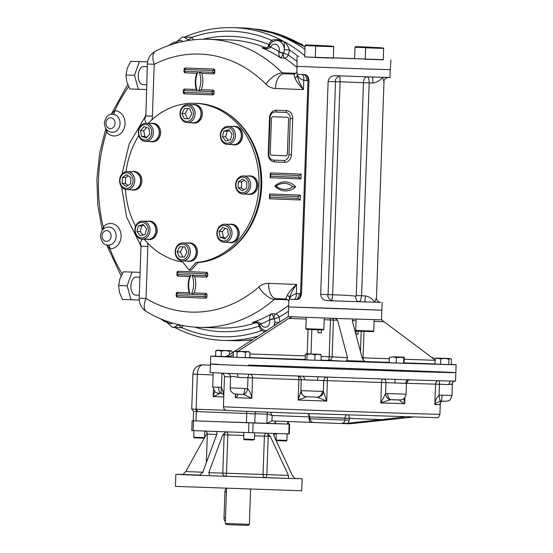 <?xml version="1.0" encoding="UTF-8"?>
<svg xmlns="http://www.w3.org/2000/svg" width="553" height="553" viewBox="0 0 553 553"><rect width="100%" height="100%" fill="white"/><g stroke="black" fill="none" stroke-linecap="round" stroke-linejoin="round"><path stroke-width="0.83" d="M249.368 524.334L225.306 523.497L226.322 524.583L237.299 525.011L248.276 525.35L249.368 524.334L250.592 489.239M294.645 478.386L302.138 478.76L294.956 478.545L292.399 475.525L274.191 436.469C273.417 434.72 273.486 433.711 274.406 433.455L226.433 431.852L222.811 434.734L208.778 472.691L222.797 473.098A3.007 2.523 -88.3 0 0 225.216 476.202A3.007 1.147 92.1 0 0 226.467 473.223L222.797 473.098L224.138 434.776L227.808 434.9L226.467 473.223L266.878 474.605A3.007 1.638 -87.9 0 1 265.136 477.564A3.007 2.177 91.8 0 1 263.062 474.467L264.396 436.144L268.219 436.276A3.007 1.638 92.1 0 0 266.767 433.227M288.493 424.061L192.119 420.778L193.267 420.805L193.598 411.446L191.739 409.02L195.154 409.165A2.406 1.313 -87.6 0 1 196.336 411.605L194.566 411.515M226.433 431.852L191.773 430.552L192.119 420.778M289.648 424.11L289.302 433.884L274.406 433.455M185.29 474.702L196.619 475.117L185.29 474.702M244.129 476.907L255.465 477.315L244.129 476.907M302.138 478.76L301.717 490.788L175.425 486.377L175.84 474.35L183.029 474.419L185.794 471.571L202.82 472.207M295.247 478.628L210.327 475.767L209.746 475.67L208.778 472.691M267.196 433.241L270.265 436.352L288.466 475.407L288.466 478.359M185.794 471.571L207.161 432.895M215.338 431.437C216.852 431.775 217.322 432.799 216.755 434.506L202.723 472.462L199.232 475.352L175.84 474.35M209.746 475.67L199.267 475.352M276.078 440.05L276.652 440.672L286.281 441.004L286.903 440.423L276.078 440.05L276.306 433.504M243.645 439.103L244.226 439.725L253.067 440.043L254.47 439.483L243.645 439.103L243.873 432.501M193.716 437.236L194.297 437.858L196.488 437.948L203.919 438.197L204.541 437.617L193.716 437.236L193.944 430.635M431.934 357.584L432.799 357.625L431.969 357.604M432.799 357.625L433.877 358.309L431.99 357.625M433.877 358.309L433.856 359.021M232.018 352.973L232.073 351.418L230.801 350.74L229.495 351.355L225.437 350.574L221.345 351.079L216.728 350.243L231.161 350.747L218.58 350.326L215.767 350.858L216.728 350.243M229.495 351.355L229.377 354.653M221.345 351.079L221.152 356.45L215.58 356.229L215.767 350.858M225.596 356.602L221.152 356.45M248.898 351.68L249.984 352.365L247.737 351.66L245.442 352.233L241.302 351.445L235.253 351.217L233.539 351.673L233.152 357.155L236.933 357.314L237.119 351.943L234.465 351.176L248.898 351.68L241.302 351.445L237.119 351.943M249.984 352.365L249.797 357.736L236.933 357.314M245.442 352.233L245.256 357.604M404.208 357.846L404.022 363.217L403.586 363.231L403.773 357.867L404.208 357.846L400.082 357.1L393.536 356.816L404.029 357.21L396.349 357.618L392.879 356.844L389.36 357.356L389.796 357.342L389.36 357.356L389.174 362.727L396.162 362.989L396.349 357.618M403.586 363.231L396.162 362.989M320.505 354.362L321.189 355.04L318.113 354.3L314.996 354.846L311.056 354.058L306.072 353.858L320.505 354.362L311.056 354.058L307.074 354.556L305.899 353.948L305.339 354.466L305.152 359.837L306.887 359.927L307.074 354.556M321.189 355.04L321.003 360.411L306.887 359.927M314.996 354.846L314.809 360.217M448.683 358.475L450.536 358.558L448.877 359.174L444.819 358.385L440.72 358.897L436.103 358.061L448.683 358.475M448.877 359.174L448.683 364.545L451.262 364.6L451.448 359.229L450.916 358.8L437.955 358.144L435.149 358.676L436.103 358.061M440.72 358.897L440.534 364.261L434.962 364.047L435.149 358.676M448.683 364.545L440.534 364.261M404.851 416.934L381.777 419.603L349.268 418.386A3.608 1.963 -87.9 0 0 348.231 415.068M270.362 412.275L272.159 415.503L271.965 420.916L340.607 423.494C343.04 423.584 344.491 422.437 344.975 420.045L349.206 420.19L348.542 423.135L340.641 423.501M346.738 423.688L349.821 423.778L412.462 417.169M309.652 422.326L308.989 416.879L272.159 415.503L267.21 414.128A2.406 2.018 91.7 0 1 268.136 412.192M288.583 421.538L288.493 424.075L266.885 423.453L271.848 420.909M275.484 421.268L275.401 423.695L274.862 422.457L276.051 421.068M254.76 423.1L255.085 413.775L267.21 414.128L266.885 423.453L193.267 420.812M348.542 423.135L381.777 419.603M342.901 423.577L346.005 423.667M346.365 423.674L346.897 423.695L346.365 423.674M217.516 364.192A122.759 0.47 2 0 0 210.458 364.102L210.161 372.522A122.759 0.47 2 0 0 227.103 373.351A122.759 0.47 2 0 0 227.131 373.351A3.608 3.608 64.9 0 1 230.587 377.084C230.843 376.095 233.318 376.192 237.997 377.381A3.608 1.272 92.1 0 0 236.871 373.745A122.759 0.47 2 0 0 302.069 376.178A122.759 0.47 2 0 0 302.097 376.185A122.759 0.47 2 0 0 318.963 376.78A122.759 0.47 2 0 0 318.998 376.787A122.759 0.47 2 0 0 395.063 379.379L394.96 382.973L405.743 383.326A3.608 3.38 91.4 0 1 409.206 379.835A122.759 0.47 2 0 0 409.248 379.835A122.759 0.47 2 0 0 451.614 381.065A122.759 0.47 2 0 0 451.635 381.065A122.759 0.47 2 0 0 454.725 381.114A122.759 0.47 2 0 0 455.534 381.086L455.831 372.667A122.759 0.47 2 0 0 381.563 369.646A122.759 0.47 2 0 0 248.663 365.098M454.725 381.114A122.759 0.47 2 0 0 454.753 381.114C453.28 381.411 452.499 382.351 452.389 383.934L451.981 395.492L442.075 395.188A6.021 0.802 92 0 1 441.073 401.153A6.021 0.802 92 0 1 441.066 401.153L440.485 401.167C437.527 402.114 435.64 403.248 434.831 404.582A108.319 0.415 2 0 0 440.133 404.658L440.153 403.973M451.338 384.611C453.266 383.685 452.472 383.671 448.953 384.577A3.608 2.537 -88.2 0 1 451.601 381.065M409.206 379.835A3.608 3.38 91.4 0 1 409.213 379.835L409.213 379.835A122.759 0.47 2 0 1 395.091 379.379A122.759 0.47 2 0 1 395.063 379.379M302.083 376.178A3.608 2.571 -87.8 0 1 304.509 379.87L317.381 380.326A3.608 1.493 91.9 0 1 318.984 376.787M230.207 387.909L244.855 388.462A6.021 1.694 91.9 0 1 242.961 394.393A6.021 1.694 91.9 0 1 242.954 394.393L235.433 394.082C232.115 393.363 230.38 391.303 230.207 387.909L230.587 377.084C230.463 374.948 229.315 373.697 227.131 373.351A122.759 0.47 2 0 0 236.829 373.738A122.759 0.47 2 0 0 236.857 373.745M442.469 401.202C440.382 402.155 439.6 403.31 440.133 404.658L440.147 404.153C439.932 403.019 440.713 402.031 442.497 401.195M442.075 395.188L439.061 395.181A6.021 0.781 83.7 0 0 440.485 401.167L446.935 401.222L448.974 400.496C449.527 401.022 450.536 399.349 451.981 395.492M439.206 380.747A3.608 0.47 -88 0 1 439.448 384.259L439.061 395.181C436.441 397.759 435.031 400.89 434.831 404.582L435.55 384.135A3.608 3.429 91.3 0 1 438.273 380.727M400.04 399.964A6.021 5.081 -103.2 0 1 399.598 399.985C400.102 401.029 401.81 402.266 404.734 403.704L404.948 397.489M403.863 398.264L404.734 403.704A108.319 0.415 2 0 1 380.782 402.93L381.494 382.482A3.608 1.624 91.9 0 1 382.98 378.978M399.598 399.985L390.618 399.695L380.782 402.93L385.6 393.57A6.021 4.728 78.9 0 0 390.618 399.695L391.178 399.674A6.021 3.65 92.2 0 1 391.158 399.674A6.021 3.65 92.2 0 0 391.158 399.674L400.483 399.95L402.757 399.342C402.791 399.148 405.066 399.086 406.096 394.158L406.476 383.333C408.052 380.264 409.22 379.102 410.001 379.849M383.706 379.005A3.608 2.862 -87.7 0 1 385.987 382.641L385.6 393.57L387.736 393.549A6.021 3.65 92.2 0 0 391.144 399.674L391.144 399.674M300.943 390.646L323.381 391.448A6.021 5.793 123.1 0 1 317.208 397.185L326.733 401.084L327.424 377.084M326.864 377.063A3.608 3.512 -88.9 0 0 323.761 380.519L323.381 391.448L326.733 401.084A108.319 0.415 2 0 1 298.164 400.068L298.876 379.621A3.608 1.127 92.1 0 0 298.046 376.033M322.302 391.317A6.021 5.281 91.6 0 1 316.883 397.137A6.021 5.281 91.6 0 1 316.855 397.137A6.021 5.281 91.6 0 1 316.814 397.137L317.208 397.185M300.95 390.556A6.021 5.965 93.6 0 0 306.5 396.771A6.021 5.965 93.6 0 0 306.701 396.778L298.164 400.068L300.887 391.517M302.214 394.635A6.021 5.91 -40.7 0 0 306.5 396.805M244.855 388.462L247.599 388.655A6.021 3.111 101.5 0 1 243.562 394.455L251.822 398.34L252.534 377.886A3.608 2.675 92.2 0 0 250.481 374.27M249.645 374.243A3.608 1.887 -88.1 0 0 247.979 377.727L247.599 388.655C249.935 391.393 251.345 394.621 251.822 398.34A108.319 0.415 2 0 1 235.364 397.669L235.488 394.089M242.954 394.393A6.021 1.694 91.9 0 1 242.947 394.393L237.126 394.158M237.237 394.185A6.021 3.629 -77.8 0 0 237.389 394.206C238.087 395.257 237.417 396.411 235.364 397.669L235.875 393.902M218.656 387.231A6.021 2.883 92.1 0 0 221.311 393.321C217.44 393.162 217.986 393.453 215.152 392.042L212.705 386.982L221.456 387.432A6.021 1.389 100.5 0 0 221.76 393.377L221.76 393.377A6.021 1.389 100.5 0 0 221.794 393.377L221.324 393.321A6.021 2.883 92.1 0 1 221.318 393.321A6.021 2.883 92.1 0 0 221.318 393.321L222.804 393.812L223.813 395.506M221.953 373.13L221.456 387.432L223.868 393.895M223.758 396.985L213.168 396.591L214.633 391.607M213.396 389.996L213.168 396.591C217.599 394.759 219.735 393.653 219.569 393.259M195.154 409.165L224.546 410.264L224.034 408.84M192.949 374.139L197.331 374.319A9.629 5.247 -87.9 0 1 202.91 364.849A9.629 8.074 -88.3 0 0 202.854 364.849A9.629 9.629 0 0 0 192.949 374.139L191.739 409.02M224.546 410.264L226.115 410.326M455.831 372.667A122.759 0.47 2 0 1 358.634 369.729A122.759 0.47 2 0 1 210.458 364.102A122.759 0.47 2 0 0 333.127 368.851A122.759 0.47 2 0 0 455.831 372.667L456.107 364.697A122.759 0.47 2 0 0 451.269 364.399M321.376 332.871L317.968 332.74L321.376 332.871L321.48 329.906M317.968 332.74L318.065 329.795M358.109 334.109L355.897 334.047L358.109 334.109L358.213 331.15M355.897 334.047L356.008 330.735M356.111 319.765L355.849 319.088M366.833 361.98L364.551 361.261L362.243 358.185L352.296 320.788L353.505 319.012L381.501 319.821L383.996 321.708L374.118 321.369M306.155 319.053L288.79 318.459L292.164 316.779L335.298 318.39M353.505 319.012L335.263 318.39L337.593 320.284L330.473 319.952L330.321 318.217M233.325 352.123L226.944 356.118L224.684 356.664A109.439 0.415 -178 0 0 229.308 356.906L233.248 354.39M366.757 361.973L366.916 361.98A109.439 0.415 -178 0 1 345.148 361.24L328.475 360.356A3.608 3.532 93 0 0 332.132 356.872L329.187 356.754A3.608 0.581 -88 0 1 328.475 360.356L321.017 360.086M345.148 361.24L346.779 360.653L347.533 357.687L337.593 320.284M234.783 351.183L288.286 316.572L292.164 316.779M288.79 318.459L238.011 351.279M435.577 360.314L383.996 321.708M215.58 356.173A122.759 0.47 2 0 0 210.734 356.132A122.759 0.47 2 0 0 358.918 361.766A122.759 0.47 2 0 0 456.107 364.697M288.286 316.572L288.625 306.956L381.84 310.205L335.236 308.401L288.625 306.956L381.84 310.205L381.501 319.828M271.675 155.227L285.797 155.759A1.804 1.514 -88.3 0 0 287.373 154.011L288.59 119.13A1.804 1.514 -88.3 0 0 287.145 117.264L273.023 116.738A1.804 1.514 -88.3 0 0 271.447 118.487L270.23 153.368A1.804 1.514 -88.3 0 0 271.675 155.227M249.05 185.179A7.825 6.56 91.7 0 1 238.979 191.58A7.825 6.56 91.7 0 1 239.449 178.038A7.825 6.56 91.7 0 1 249.05 185.179M250.709 185.234A9.028 7.569 91.7 0 1 242.885 193.972A9.028 7.569 91.7 0 1 235.578 184.73A9.028 7.569 91.7 0 1 243.41 175.93A9.028 7.569 91.7 0 1 250.709 185.234M243.984 189.755L241.378 187.82L241.585 181.916L244.274 180.202M238.308 181.819L242.698 179.027L246.88 182.137L246.673 188.041L242.283 190.833L238.101 187.723L238.308 181.819L241.585 181.916M241.378 187.82L238.101 187.723M243.41 175.93L249.306 176.096A9.028 7.569 91.7 0 1 256.606 185.407A9.028 7.569 91.7 0 1 248.781 194.144L242.885 193.972M228.237 238.903A7.825 6.56 91.7 0 1 217.391 234.99A7.825 6.56 91.7 0 1 225.755 225.714A7.825 6.56 91.7 0 1 228.237 238.903M229.578 239.802A9.028 7.569 91.7 0 1 224.186 242.242A9.028 7.569 91.7 0 1 216.887 233A9.028 7.569 91.7 0 1 224.712 224.2A9.028 7.569 91.7 0 1 231.548 230A9.028 7.569 91.7 0 1 229.578 239.802M225.617 238.129L223.426 237.341L222.341 231.589L225.251 228.368M222.714 227.449L227.442 229.156L228.52 234.907L224.877 238.951L220.149 237.244L219.064 231.493L222.714 227.449M222.341 231.589L219.064 231.493M223.426 237.341L220.149 237.244M224.712 224.2L230.608 224.366A9.028 7.569 91.7 0 1 237.451 230.172A9.028 7.569 91.7 0 1 235.474 239.967A9.028 7.569 91.7 0 1 230.083 242.414L224.186 242.242M136.944 235.488A7.825 6.56 91.7 0 1 140.338 222.52A7.825 6.56 91.7 0 1 148.031 232.391A7.825 6.56 91.7 0 1 136.944 235.488M136.854 236.331A9.028 7.569 91.7 0 1 135.547 226.467A9.028 7.569 91.7 0 1 142.688 221.131A9.028 7.569 91.7 0 1 149.994 230.373A9.028 7.569 91.7 0 1 142.162 239.173A9.028 7.569 91.7 0 1 136.854 236.331M142.923 235.053L140.213 231.576L141.692 225.921L143.898 225.306M146.607 228.783L145.128 234.437L140.289 235.785L136.937 231.479L138.416 225.831L143.255 224.477L146.607 228.783M141.692 225.921L138.416 225.831M140.213 231.576L136.937 231.479M142.688 221.131L148.584 221.304A9.028 7.569 91.7 0 1 153.893 224.145A9.028 7.569 91.7 0 1 155.206 234.009A9.028 7.569 91.7 0 1 148.059 239.345L142.162 239.173M119.939 180.347A7.825 6.56 91.7 0 1 130.01 173.946A7.825 6.56 91.7 0 1 129.533 187.488A7.825 6.56 91.7 0 1 119.939 180.347M119.579 180.333A9.028 7.569 91.7 0 1 127.411 171.589A9.028 7.569 91.7 0 1 134.718 180.831A9.028 7.569 91.7 0 1 126.886 189.638A9.028 7.569 91.7 0 1 119.579 180.333M127.985 185.421L125.379 183.478L125.586 177.575L128.275 175.868M130.674 183.707L126.284 186.499L122.102 183.382L122.31 177.485L126.699 174.693L130.881 177.803L130.674 183.707M125.586 177.575L122.31 177.485M125.379 183.478L122.102 183.382M127.411 171.589L133.308 171.762A9.028 7.569 91.7 0 1 140.607 181.066A9.028 7.569 91.7 0 1 132.782 189.81L126.886 189.638M140.745 126.623A7.825 6.56 91.7 0 1 151.591 130.536A7.825 6.56 91.7 0 1 143.227 139.812A7.825 6.56 91.7 0 1 140.745 126.623M140.718 125.766A9.028 7.569 91.7 0 1 146.103 123.319A9.028 7.569 91.7 0 1 153.409 132.561A9.028 7.569 91.7 0 1 145.577 141.368A9.028 7.569 91.7 0 1 138.741 135.561A9.028 7.569 91.7 0 1 140.718 125.766M147.008 137.255L144.817 136.46L143.739 130.715L146.642 127.494M144.817 136.46L141.54 136.37L140.462 130.619L144.105 126.575L148.833 128.282L149.918 134.033L146.268 138.077L141.54 136.37M143.739 130.715L140.462 130.619M146.103 123.319L151.999 123.492A9.028 7.569 91.7 0 1 158.842 129.298A9.028 7.569 91.7 0 1 156.865 139.093A9.028 7.569 91.7 0 1 151.481 141.54L145.577 141.368M232.039 130.038A7.825 6.56 91.7 0 1 228.645 143.006A7.825 6.56 91.7 0 1 220.951 133.135A7.825 6.56 91.7 0 1 232.039 130.038M233.435 129.229A9.028 7.569 91.7 0 1 234.749 139.093A9.028 7.569 91.7 0 1 227.601 144.437A9.028 7.569 91.7 0 1 220.301 135.188A9.028 7.569 91.7 0 1 228.126 126.388A9.028 7.569 91.7 0 1 233.435 129.229M228.361 140.31L225.652 136.833L227.131 131.185L229.336 130.57M227.131 131.185L223.854 131.089L228.693 129.741L232.046 134.04L230.566 139.695L225.728 141.043L222.375 136.743L223.854 131.089M225.652 136.833L222.375 136.743M228.126 126.388L234.023 126.561A9.028 7.569 91.7 0 1 239.338 129.402A9.028 7.569 91.7 0 1 240.645 139.266A9.028 7.569 91.7 0 1 233.497 144.603L227.601 144.437M187.177 105.782A7.825 6.56 91.7 0 1 192.451 117.72A7.825 6.56 91.7 0 1 181.094 117.298A7.825 6.56 91.7 0 1 187.177 105.782M187.875 104.6A9.028 7.569 91.7 0 1 195.126 113.87A9.028 7.569 91.7 0 1 187.301 122.642A9.028 7.569 91.7 0 1 179.995 113.4A9.028 7.569 91.7 0 1 187.826 104.6A9.028 7.569 91.7 0 1 187.875 104.6M189.216 118.777L187.529 118.715L185.234 113.51L187.875 108.519M185.234 113.51L181.958 113.413L184.612 108.395L189.561 108.582L191.856 113.787L189.202 118.805L184.253 118.618L181.958 113.413M187.529 118.715L184.253 118.618M187.826 104.6L193.723 104.766A9.028 7.569 91.7 0 1 193.771 104.773A9.028 7.569 91.7 0 1 201.022 114.042A9.028 7.569 91.7 0 1 193.197 122.814A9.028 7.569 91.7 0 1 193.142 122.814M181.806 259.744A7.825 6.56 91.7 0 1 176.531 247.799A7.825 6.56 91.7 0 1 187.889 248.228A7.825 6.56 91.7 0 1 181.806 259.744M182.414 260.961A9.028 7.569 91.7 0 1 175.163 251.691A9.028 7.569 91.7 0 1 182.995 242.919A9.028 7.569 91.7 0 1 190.301 252.161A9.028 7.569 91.7 0 1 182.469 260.968A9.028 7.569 91.7 0 1 182.414 260.961M184.384 257.104L182.697 257.041L180.402 251.836L183.043 246.838M184.73 246.908L187.025 252.106L184.37 257.131L179.421 256.945L177.126 251.739L179.78 246.721L184.73 246.908M180.402 251.836L177.126 251.739M182.697 257.041L179.421 256.945M182.995 242.919L188.891 243.092A9.028 7.569 91.7 0 1 188.946 243.092A9.028 7.569 91.7 0 1 196.197 252.368A9.028 7.569 91.7 0 1 188.366 261.134A9.028 7.569 91.7 0 1 188.31 261.134M373.78 331.067L355.738 330.438L356.498 331.074L373.157 331.648L373.78 331.067L374.174 319.662M327.943 45.927L318.839 45.595L327.95 45.892M331.793 46.065L316.309 45.505L331.793 46.065M332.277 46.68L315.687 46.086L315.293 57.512L333.335 58.141L333.729 46.715L332.277 46.68M377.865 47.634L368.754 47.295L377.865 47.593M381.708 47.765L366.231 47.205L381.708 47.765M382.192 48.388L365.609 47.786L365.208 59.212L383.25 59.842L383.651 48.415L382.192 48.388M367.261 47.067L358.15 46.735L367.261 47.033M371.104 47.205L355.627 46.646L371.104 47.205M365.768 47.634L355.005 47.226L354.604 58.653L365.215 59.06M317.339 45.367L308.235 45.035L317.346 45.332M321.189 45.505L305.705 44.945L321.189 45.505M315.853 45.934L305.083 45.526L304.689 56.952L315.293 57.353M323.858 329.367L305.816 328.738L306.397 329.36L323.235 329.947L323.858 329.367L324.258 317.996M226.53 488.548A3.608 1.963 92.1 0 0 224.919 492.004L224.013 517.864A3.608 1.963 92.1 0 0 225.382 521.403M234.555 144.845A9.235 7.749 -88.3 0 0 234.61 144.851A9.235 7.749 -88.3 0 0 242.622 135.838A9.235 7.749 -88.3 0 0 235.143 126.381L234.03 126.347A9.235 7.749 -88.3 0 0 232.384 126.513M231.859 144.554A9.235 7.749 -88.3 0 0 233.442 144.817A9.235 7.749 -88.3 0 0 233.497 144.817A9.235 7.749 -88.3 0 0 241.509 135.81A9.235 7.749 -88.3 0 0 234.03 126.347M228.444 242.366A9.235 7.749 -88.3 0 0 230.083 242.622L231.195 242.656A9.235 7.749 -88.3 0 0 239.207 233.649A9.235 7.749 -88.3 0 0 231.728 224.193L230.615 224.159A9.235 7.749 -88.3 0 0 228.963 224.318M230.083 242.622A9.235 7.749 -88.3 0 0 238.094 233.615A9.235 7.749 -88.3 0 0 230.615 224.159M247.136 194.096A9.235 7.749 -88.3 0 0 248.774 194.352L249.887 194.386A9.235 7.749 -88.3 0 0 257.898 185.379A9.235 7.749 -88.3 0 0 250.426 175.923L249.313 175.889A9.235 7.749 -88.3 0 0 247.661 176.054M248.774 194.352A9.235 7.749 -88.3 0 0 256.786 185.345A9.235 7.749 -88.3 0 0 249.313 175.889M186.72 261.092A9.235 7.749 -88.3 0 0 188.359 261.348L189.472 261.382A9.235 7.749 -88.3 0 0 197.483 252.368A9.235 7.749 -88.3 0 0 190.011 242.912L188.898 242.878A9.235 7.749 -88.3 0 0 187.246 243.044M188.359 261.348A9.235 7.749 -88.3 0 0 196.37 252.341A9.235 7.749 -88.3 0 0 188.898 242.878M146.421 239.297A9.235 7.749 -88.3 0 0 148.059 239.56L149.172 239.587A9.235 7.749 -88.3 0 0 157.183 230.615A9.235 7.749 -88.3 0 0 149.759 221.124A9.235 7.749 -88.3 0 0 149.704 221.124L148.591 221.089A9.235 7.749 -88.3 0 0 146.939 221.255M148.059 239.56A9.235 7.749 -88.3 0 0 156.064 230.58A9.235 7.749 -88.3 0 0 148.646 221.089A9.235 7.749 -88.3 0 0 148.591 221.089M131.137 189.762A9.235 7.749 -88.3 0 0 132.775 190.018L133.888 190.052A9.235 7.749 -88.3 0 0 141.202 184.584A9.235 7.749 -88.3 0 0 139.861 174.492A9.235 7.749 -88.3 0 0 134.427 171.582L133.314 171.554A9.235 7.749 -88.3 0 0 131.662 171.713M132.775 190.018A9.235 7.749 -88.3 0 0 140.082 184.557A9.235 7.749 -88.3 0 0 138.748 174.465A9.235 7.749 -88.3 0 0 133.314 171.554M149.835 141.492A9.235 7.749 -88.3 0 0 151.474 141.748L152.587 141.782A9.235 7.749 -88.3 0 0 160.598 132.838A9.235 7.749 -88.3 0 0 153.119 123.312L152.006 123.284A9.235 7.749 -88.3 0 0 150.361 123.443M151.474 141.748A9.235 7.749 -88.3 0 0 159.478 132.803A9.235 7.749 -88.3 0 0 152.006 123.284M191.552 122.766A9.235 7.749 -88.3 0 0 193.191 123.029L194.303 123.056A9.235 7.749 -88.3 0 0 199.82 120.554A9.235 7.749 -88.3 0 0 201.838 110.531A9.235 7.749 -88.3 0 0 194.843 104.593L193.73 104.558A9.235 7.749 -88.3 0 0 192.078 104.724M193.191 123.029A9.235 7.749 -88.3 0 0 198.707 120.526A9.235 7.749 -88.3 0 0 200.725 110.496A9.235 7.749 -88.3 0 0 193.73 104.558M302.615 45.374L302.311 44.461L298.502 42.975M302.311 44.461L301.026 44.42M123.43 271.793L140.096 272.346L123.43 271.793L119.98 278.608L118.598 285.5L119.496 292.44L122.469 299.456L139.238 300.016M139.923 277.191L136.183 277.053A9.028 4.915 92.1 0 0 130.93 285.929A9.028 4.915 92.1 0 0 135.506 295.088L139.294 295.233M118.598 285.5L127.142 285.818L131.013 299.774M131.98 272.111L127.142 285.818M130.785 61.3L147.596 61.86L130.785 61.3L127.328 68.116L125.946 75.008L126.844 81.948L129.817 88.964L146.476 89.524M147.278 66.699L143.531 66.56A9.028 4.915 92.1 0 0 138.285 75.436A9.028 4.915 92.1 0 0 142.861 84.602L146.642 84.74M125.946 75.008L134.497 75.326L138.361 89.289M139.328 61.625L134.497 75.326M383.257 59.669L304.689 56.931M333.341 57.851L354.604 58.597M390.936 60.035L390.266 69.65L365.872 68.952L297.002 66.395L297.002 56.759M148.252 123.381A79.736 66.872 91.7 0 1 194.476 103.287L196.439 103.342A79.736 66.872 91.7 0 1 261.002 181.301A79.736 66.872 91.7 0 1 197.988 262.585L191.075 270.244L189.112 270.189L182.753 262.032A79.736 66.872 91.7 0 1 144.278 239.235M135.623 226.274A79.736 66.872 91.7 0 1 125.441 189.423M126.049 171.7A79.736 66.872 91.7 0 1 138.762 135.63M194.476 103.287A79.736 66.872 91.7 0 1 259.039 181.246A79.736 66.872 91.7 0 1 196.025 262.523L197.988 262.585M196.025 262.523L189.112 270.189M222.894 254.656A78.982 66.242 -88.3 0 0 261.728 185.006A78.982 66.242 -88.3 0 0 227.006 113.22M239.732 240.797A78.229 65.607 -88.3 0 0 243.009 128.033M304.952 49.321A156.458 131.22 -88.3 0 0 241.993 27.906L233.152 27.65C216.562 27.201 200.456 30.325 184.813 37.01L191.822 37.334A3.608 1.396 141.4 0 1 187.654 39.781L184.481 37.072L182.4 37.01A9.028 7.569 91.7 0 1 187.654 39.781A9.028 7.569 -88.3 0 1 188.186 40.521M258.002 336.141A156.458 131.22 -88.3 0 1 224.062 340.441L232.903 340.696A156.458 131.22 -88.3 0 0 252.873 339.459M214.108 91.646A1.507 1.265 -88.3 0 0 212.905 90.091A1.507 0.823 -87.9 0 1 212.034 91.57L214.108 91.646L214.046 93.45L211.965 93.374L212.034 91.57L198.416 91.065A20.461 17.157 -88.3 0 0 199.087 71.821L212.705 72.325A1.507 0.823 -87.9 0 1 213.472 73.853A1.507 1.265 -88.3 0 0 214.785 72.402L212.705 72.325L212.767 70.521L184.522 69.471L184.46 71.275L198.078 71.779A20.461 17.157 -88.3 0 0 197.407 91.024L183.79 90.519L183.727 92.323L211.965 93.374A1.507 0.823 -87.9 0 1 211.972 93.374A1.507 0.823 -87.9 0 1 212.732 94.902A1.507 1.265 -88.3 0 0 214.046 93.45M183.285 92.296A1.507 1.265 -88.3 0 0 184.495 93.851A1.507 0.823 92.1 0 0 183.734 92.323L183.285 92.296L183.347 90.492L183.859 90.512M183.79 90.519A1.507 0.823 92.1 0 0 184.661 89.04A1.507 1.265 -88.3 0 0 183.347 90.492M184.018 71.247A1.507 1.265 -88.3 0 0 185.227 72.802A1.507 0.823 92.1 0 0 184.467 71.275L184.018 71.247L184.08 69.443L184.591 69.464M184.522 69.471A1.507 0.823 92.1 0 0 185.393 67.991A1.507 1.265 -88.3 0 0 184.08 69.443M176.919 274.523A1.507 1.265 -88.3 0 0 178.128 276.071A1.507 0.823 92.1 0 0 177.368 274.544L176.919 274.523L176.981 272.719L177.492 272.74M176.69 293.788L176.628 295.592L204.873 296.65L204.935 294.846L191.317 294.334A20.461 17.157 -88.3 0 0 191.988 275.09L205.605 275.601L205.668 273.797L177.423 272.74L177.361 274.544L190.979 275.055A20.461 17.157 -88.3 0 0 190.308 294.3L176.69 293.788A1.507 0.823 92.1 0 0 177.561 292.309A1.507 1.265 -88.3 0 0 176.248 293.767L176.76 293.788M278.885 51.699C278.594 54.726 279.23 56.835 280.806 58.024L283.516 53.441A3.608 0.671 -156.6 0 1 278.885 51.699L278.933 51.553A3.608 0.698 -160.7 0 0 283.696 52.977L283.516 53.441A9.028 7.569 -88.3 0 0 283.696 52.977A9.028 7.569 -88.3 0 0 284.283 49.749C284.574 45.305 284.422 42.54 283.827 41.461A156.458 131.22 -88.3 0 0 233.152 27.65M266.034 48A3.608 1.873 -67.2 0 1 265.979 48A3.608 3.028 -88.3 0 0 265.993 48.007L262.046 47.883L264.216 48.125L267.797 47.434L269.346 45.747A3.608 0.83 23.1 0 0 270.7 47.102L270.638 47.24C268.122 49.065 265.26 49.279 262.046 47.883A144.126 120.872 91.7 0 1 280.806 58.024L284.74 58.141A3.608 3.028 91.7 0 1 283.516 53.441A3.608 0.802 22.1 0 1 288.21 55.044A3.608 1.742 -56.2 0 1 284.74 58.141A144.126 120.872 -88.3 0 1 296.982 67.563M269.193 46.113A3.608 0.601 21.5 0 0 270.638 47.24M269.346 45.747C270.79 42.463 273.334 40.728 276.977 40.549L283.827 41.461C279.666 39.484 275.588 39.104 271.592 40.314A3.608 1.417 -137.3 0 1 272.415 41.917M112.743 114.25C108.754 113.704 105.955 116.531 104.351 122.731C105.118 131.165 108.996 131.766 112.224 132.298A9.028 7.569 -88.3 0 0 120.049 123.526A9.028 7.569 -88.3 0 0 112.798 114.257A9.028 7.569 -88.3 0 0 112.743 114.25A9.028 7.569 -88.3 0 0 112.708 114.25A3.608 1.963 -88.7 0 0 114.768 110.697L111.34 114.098M297.002 61.535A147.734 123.9 -88.3 0 0 288.21 55.044A12.636 10.597 -88.3 0 0 289.274 49.874L284.283 49.749A9.028 7.569 91.7 0 0 276.977 40.549M298.786 56.772A152.849 128.192 -88.3 0 0 289.274 49.874C288.016 45.823 286.198 43.016 283.827 41.461A156.458 131.22 -88.3 0 1 304.731 55.687M107.503 130.46A3.608 1.362 142.7 0 1 106.563 131.877L106.211 129.098M128.635 86.655A152.849 128.192 -88.3 0 0 114.768 110.697A12.636 10.597 -88.3 0 1 124.066 128.531A12.636 10.597 -88.3 0 1 106.563 131.877A152.849 128.192 -88.3 0 0 103.245 227L102.699 229.785M260.981 323.733C258.597 321.728 255.756 321.307 252.458 322.482L254.546 322.378L258.175 323.318L259.461 324.729A3.608 0.574 -17.5 0 1 260.981 323.733L261.037 323.871A3.608 0.809 -19 0 0 259.585 325.102C260.878 328.579 263.325 330.494 266.94 330.846M279.279 322.406L274.765 322.212A9.028 7.569 -88.3 0 0 274.406 318.95A3.608 0.671 164.7 0 0 269.56 320.042L269.518 319.897C269.442 316.862 270.223 314.816 271.876 313.765A144.126 120.872 91.7 0 1 252.458 322.482L256.274 322.593M274.406 318.95A9.028 7.569 -88.3 0 0 274.26 318.473L271.876 313.765L275.809 313.876A3.608 3.028 -88.3 0 0 274.26 318.473A3.608 0.643 160.6 0 0 269.518 319.897M273.956 325.835A9.028 7.569 91.7 0 0 274.765 322.212L274.661 325.378M274.26 318.473L274.26 318.473A3.608 0.774 -18.1 0 0 279.051 317.194A3.608 1.749 60.4 0 0 275.809 313.876A144.126 120.872 -88.3 0 0 288.68 305.394M194.863 327.148A147.734 123.9 -88.3 0 0 259.15 326.125A12.636 10.597 -88.3 0 0 261.458 330.639A3.608 1.396 141.4 0 0 262.378 329.146M224.062 340.441C206.863 339.901 190.412 335.574 174.713 327.459L181.681 327.659A152.849 128.192 -88.3 0 0 261.458 330.639L264.942 331.655M183.195 325.641A12.636 10.597 -88.3 0 1 181.681 327.659A3.608 1.417 42.7 0 0 177.693 324.943L174.389 327.369L172.37 327.314A9.028 7.569 91.7 0 0 177.693 324.943A9.028 7.569 -88.3 0 0 178.038 324.549M108.167 245.069A3.608 1.963 92.9 0 1 109.943 248.726L106.784 245.11M122.172 273.873A152.849 128.192 -88.3 0 1 109.943 248.726A12.636 10.597 -88.3 0 0 120.464 231.638A12.636 10.597 -88.3 0 0 103.245 227A3.608 1.383 -138.6 0 1 104.088 228.513M287.325 295.267A3.608 2.979 -165 0 1 289.482 298.039L288.811 301.648C289.101 300.791 288.099 299.906 285.797 299L276.3 298.648A15.042 8.191 -87.9 0 1 276.265 298.641L285.797 299L287.325 295.267C288.804 292.309 291.908 288.694 296.636 284.422L268.634 283.371A18.657 15.643 -88.3 0 0 258.832 287A129.077 108.257 -88.3 0 1 146.033 298.482L147.851 246.548A15.042 12.615 -88.3 0 0 147.623 243.009M289.447 299.18L289.482 298.039C290.38 294.334 292.765 289.793 296.636 284.422L296.311 293.664C292.433 294.79 290.138 296.629 289.447 299.18L294.272 299.408A6.021 3.249 82.9 0 0 296.311 293.664L300.562 293.595L307.993 80.703L306.715 80.655A6.021 3.277 92.1 0 0 303.694 74.544M295.91 73.273L282.313 72.878A3.608 3.028 -88.3 0 0 284.152 73.722L293.657 74.074A3.608 3.574 -89.5 0 0 293.754 74.081L293.754 74.081A3.608 3.574 -89.5 0 0 293.843 74.074L294.908 78.001A3.608 2.959 169.1 0 0 297.258 75.395C297.894 79.197 299.954 83.918 303.445 89.565C299.021 84.948 296.18 81.097 294.908 78.001M297.023 66.401L296.837 71.71L297.3 74.254C297.811 76.881 299.968 78.906 303.763 80.323L303.445 89.565L275.442 88.515A18.657 15.643 -88.3 0 1 265.917 84.167A129.077 108.257 -88.3 0 0 154.211 64.286L147.368 64.003L145.854 115.957L144.768 118.867L144.423 117.996C145.439 116.275 145.833 115.245 145.591 114.906M294.272 299.408L295.8 299.47A6.021 3.277 92.1 0 0 299.284 293.553M306.715 80.655L303.763 80.323A6.021 3.242 -78.6 0 0 302.125 74.482L304.675 74.586C307.109 74.752 308.539 76.819 308.954 80.779L301.516 293.678C300.832 297.59 299.27 299.532 296.823 299.512L296.982 299.512M302.125 74.482L297.3 74.254M288.949 154.667L290.207 118.584A6.021 5.046 -88.3 0 0 285.376 112.383L275.29 112.003A6.021 5.046 -88.3 0 0 275.256 112.003A6.021 5.046 -88.3 0 0 270.037 117.83L268.772 153.914A6.021 5.046 -88.3 0 0 273.611 160.114L283.696 160.494A6.021 5.046 -88.3 0 0 283.73 160.494A6.021 5.046 -88.3 0 0 288.949 154.667L291.445 154.757L292.703 118.667A7.825 6.56 -88.3 0 0 286.419 110.607L276.334 110.227A7.825 6.56 -88.3 0 0 269.505 117.803L268.246 153.886A7.825 6.56 -88.3 0 0 274.53 161.953L284.615 162.326A7.825 6.56 -88.3 0 0 291.445 154.757M335.284 75.733L335.325 75.733C331.275 75.664 328.876 77.586 328.116 81.498L320.685 294.39C321.175 298.357 323.436 300.445 327.466 300.659L331.938 300.797C328.627 298.91 327.348 296.85 328.081 294.625L335.519 81.726C334.945 79.445 336.369 77.496 339.791 75.872L340.088 81.823L332.65 294.839C341.028 294.956 348.715 295.399 355.71 296.166C355.786 299.436 356.726 301.281 358.524 301.696L331.938 300.797L332.65 294.839M355.71 296.166L356.236 295.579L363.452 82.674L340.088 81.823M363.404 82.611C363.743 79.031 364.925 77.095 366.95 76.798C368.512 77.164 369.252 79.19 369.19 82.874L361.572 295.765C360.425 303.044 359.637 300.694 358.524 301.696L380.499 302.38A6.021 5.364 -87.6 0 1 380.464 302.38A6.021 5.364 -87.6 0 1 380.457 302.38A6.021 5.364 -87.6 0 1 380.402 302.373L379.641 302.249M388.324 77.455C385.379 78.146 383.934 79.563 383.989 81.685L382.448 77.302L372.75 77.005L372.86 83.005C377.319 82.224 380.512 80.323 382.448 77.302L389.969 77.468L390.238 69.65M383.989 81.692L376.441 297.908L374.588 302.221C372.874 299.097 369.819 296.996 365.422 295.903L364.897 301.924L327.466 300.659M141.298 246.279L140.967 247.295C140.787 245.456 140.469 244.391 140.013 244.094L140.427 243.299L141.298 246.279L147.851 246.548M140.013 244.101L126.644 217.184L121.556 186.769M276.147 186.105A18.055 15.138 -88.3 0 0 284.47 189.396A18.055 15.138 -88.3 0 0 292.793 186.727A17.724 14.869 -88.3 0 0 284.47 183.375A17.724 14.869 -88.3 0 0 276.147 186.105L274.862 186.064A19.555 16.403 -88.3 0 0 295.71 186.845L292.793 186.727M298.191 198.368L298.254 196.564L270.009 195.513L269.947 197.317L298.191 198.368L300.217 199.944L300.39 195.133L298.254 196.564M300.39 195.133L269.622 193.985L270.009 195.513M269.622 193.985L269.456 198.797L269.954 197.317M301.122 174.084L300.956 178.896L270.189 177.748L270.355 172.937L301.122 174.084L298.986 175.515L298.924 177.319L270.687 176.269L270.749 174.465L298.986 175.515M270.355 172.937L270.749 174.465M300.956 178.896L298.931 177.319M270.189 177.748L270.694 176.269M178.128 276.071L189.776 276.507L190.626 275.802M191.988 275.09L194.725 276.694L206.373 277.129A1.507 1.265 -88.3 0 0 207.686 275.671L207.748 273.866A1.507 1.265 -88.3 0 0 206.539 272.318L178.294 271.26A1.507 1.265 -88.3 0 0 176.981 272.719M189.776 276.507A21.968 18.422 -88.3 0 0 189.209 292.744L190.004 293.505M191.317 294.334L194.158 292.931A21.968 18.422 -88.3 0 0 194.725 276.694M212.905 90.091L201.257 89.655L198.416 91.065M197.103 90.229L196.301 89.475L184.661 89.04M201.257 89.655A21.968 18.422 -88.3 0 0 201.824 73.418L199.087 71.821M197.725 72.533L196.868 73.238A21.968 18.422 -88.3 0 0 196.301 89.475M372.75 77.005L335.325 75.733M245.027 340.378A156.05 130.874 -88.3 0 0 252.265 339.853L245.027 340.378M305.035 46.894A156.05 130.874 -88.3 0 0 254.076 28.929L280.364 34.777L305.035 46.887M252.783 432.826L253.122 423.052M248.622 432.681L248.961 422.907M193.142 430.607L193.488 420.833M288.818 433.87L289.157 424.096M288.051 478.421L210.327 475.767M216.762 434.485L207.354 434.07C206.566 431.561 205.681 430.531 204.707 430.981M266.553 433.22A3.007 2.177 -88.2 0 0 264.396 436.144L254.594 435.833M243.769 435.467L227.808 434.9A3.007 1.147 -87.9 0 0 226.82 431.865M222.811 434.734L224.138 434.776A3.007 2.523 91.7 0 1 226.654 431.858M288.466 475.407L266.878 474.605L268.219 436.276L270.265 436.352M206.677 433.974L207.361 434.001M200.262 475.138L182.725 474.481M340.627 423.501L314.429 422.547L311.457 421.967L309.708 418.745L344.975 420.045L345.037 418.241L349.268 418.386L349.206 420.19M307.903 413.651L309.003 414.584L309.77 416.941L345.037 418.241A3.608 2.274 91.8 0 1 346.482 415.006M309.708 418.711L308.92 418.683M308.208 413.844A3.608 1.963 -87.9 0 1 308.989 416.879M256.163 411.736A2.406 2.018 -88.3 0 0 255.085 413.775L196.336 411.605L196.004 420.93M406.476 383.291A108.319 0.415 2 0 0 435.55 384.135L448.953 384.577M405.743 383.326L406.476 383.333M317.381 380.326L327.445 380.637A108.319 0.415 2 0 0 381.494 382.482L394.96 382.973M297.956 376.005C299.788 376.185 300.873 377.429 301.226 379.724L304.509 379.87M301.357 379.724L298.876 379.621A108.319 0.415 2 0 1 252.534 377.886L237.997 377.381M387.736 393.549L406.096 394.158M306.701 396.778L316.814 397.137M219.389 393.224L221.304 393.321M246.133 411.335A2.406 1.313 -87.9 0 1 246.769 413.492L246.438 422.817M196.128 409.199A2.406 1.313 -87.9 0 1 197.338 411.646M222.161 373.137L223.82 374.436L224.47 376.634A108.319 0.415 2 0 0 230.587 376.98M352.213 418.4L317.809 417.162M287.519 424.047L287.608 421.497M196.115 409.199L197.331 374.319L213.126 374.913M202.854 364.849L210.423 365.132M439.925 414.259C438.895 417.024 437.941 418.158 437.064 417.674L283.578 412.766L241.958 411.169L226.495 410.409L225.209 409.946C224.615 410.181 224.02 409.102 223.419 406.704A108.319 0.415 2 0 0 331.662 410.893A108.319 0.415 2 0 0 439.925 414.259L440.312 403.123M324.196 319.724L330.473 319.952L329.187 356.754L321.141 356.464M352.275 320.692L356.07 320.809M347.533 357.687L332.132 356.872L333.418 320.063A1.804 1.763 93 0 0 332.18 318.279M230.719 356.319A107.4 0.408 -178 0 1 226.944 356.118M229.308 356.906L233.159 357.038M249.797 357.604L305.166 359.491M249.928 353.982L305.291 355.869M308.076 329.436L307.219 353.879M310.993 354.003L311.844 329.581M364.551 361.261A107.4 0.408 -178 0 1 346.779 360.653M363.134 359.962A3.608 0.753 92 0 1 363.065 357.846L362.146 357.812M365.056 361.538L389.188 362.36M404.036 362.865L434.962 363.922M363.992 331.365L363.065 357.846L389.312 358.738M404.16 359.243L435.093 360.3M360.473 351.514L361.185 331.261M226.405 492.059L224.919 492.004M225.506 517.919L224.013 517.864M295.71 186.845A19.231 16.127 -88.3 0 0 274.862 186.064M269.456 198.797L300.217 199.944M151.909 119.807A15.042 12.615 -88.3 0 0 152.4 116.227L154.211 64.286A15.042 7.459 -116.8 0 1 155.635 51.097A15.042 15.042 0 0 0 147.368 64.003M184.495 93.851L212.732 94.902M185.227 72.802L196.868 73.238M214.785 72.402L214.847 70.597A1.507 1.265 -88.3 0 0 213.638 69.042L185.393 67.991M201.824 73.418L213.472 73.853M176.248 293.767L176.186 295.572A1.507 1.265 -88.3 0 0 177.395 297.12L205.633 298.178A1.507 1.265 -88.3 0 0 206.946 296.719L207.016 294.915A1.507 1.265 -88.3 0 0 205.806 293.366L194.158 292.931M189.209 292.744L177.561 292.309M270.7 47.102A5.412 4.542 91.7 0 1 276.659 44.579A5.412 4.542 91.7 0 1 278.933 51.553A147.734 123.9 91.7 0 0 270.7 47.102M176.359 43.086A5.412 4.542 91.7 0 1 182.794 41.516M110.711 117.803A5.412 4.542 91.7 0 1 114.353 126.07A5.412 4.542 91.7 0 1 106.494 125.78A5.412 4.542 91.7 0 1 110.711 117.803M193.37 39.83A12.636 10.597 -88.3 0 0 191.822 37.334A152.849 128.192 -88.3 0 1 271.592 40.314A12.636 10.597 -88.3 0 0 268.979 44.648A3.608 0.733 -159.8 0 1 269.677 45.049M203.228 39.222A147.734 123.9 -88.3 0 1 268.979 44.648A3.608 1.873 -67.2 0 1 266.525 47.897M265.979 48A144.126 120.872 -88.3 0 0 228.859 39.864L207.893 39.256C189.714 38.8 172.294 42.74 155.635 51.097M265.917 84.167A15.042 6.408 135.2 0 1 282.313 72.878A144.126 120.872 -88.3 0 0 207.893 39.256M269.56 320.042A5.412 4.542 91.7 0 1 266.802 326.837A5.412 4.542 91.7 0 1 261.037 323.871A147.734 123.9 91.7 0 0 269.56 320.042M172.605 323.104A5.412 4.542 91.7 0 1 166.868 321.252M106.77 230.58A5.412 4.542 91.7 0 1 110.413 238.841A5.412 4.542 91.7 0 1 102.554 238.55A5.412 4.542 91.7 0 1 106.77 230.58M108.858 227.027A9.028 7.569 -88.3 0 0 108.81 227.027C105.554 227.366 101.648 227.746 100.39 236.117C101.641 242.401 104.268 245.387 108.284 245.069A9.028 7.569 -88.3 0 0 116.109 236.297A9.028 7.569 -88.3 0 0 108.858 227.027M279.77 322.088A12.636 10.597 -88.3 0 0 279.051 317.194A147.734 123.9 -88.3 0 0 288.472 311.235M257.124 322.834A3.608 1.88 71.4 0 1 259.15 326.125A3.608 0.705 163.8 0 0 259.855 325.793M287.726 299.733L274.406 299.346A15.042 6.477 -131.1 0 1 258.832 287M256.35 322.606A144.126 120.872 -88.3 0 1 220.488 327.991L199.522 327.383A144.126 120.872 -88.3 0 0 274.406 299.346A3.608 3.028 -88.3 0 1 276.272 298.641A15.042 8.191 -87.9 0 1 268.634 283.371M297.742 299.415A6.021 3.277 92.1 0 0 300.562 293.595L301.516 293.636M305.816 74.849A6.021 3.277 -87.9 0 1 307.993 80.703M292.703 118.667L290.207 118.584M286.419 110.607A1.804 0.982 -87.9 0 1 285.376 112.383M283.703 160.494A1.804 0.982 -87.9 0 1 284.615 162.326M276.334 110.227A1.804 0.982 -87.9 0 1 275.29 112.003M273.617 160.114A1.804 0.982 -87.9 0 1 274.53 161.953M268.779 153.907L268.246 153.886M363.452 82.674L372.86 83.005M328.116 81.498L340.019 81.879M356.236 295.579L365.422 295.903M320.685 294.39L332.581 294.777M140.967 247.288L139.19 298.191L146.033 298.482A15.042 7.41 121 0 0 146.483 311.622C163.052 321.507 180.734 326.761 199.522 327.383M177.665 272.747L177.423 272.74A1.507 0.823 92.1 0 0 178.294 271.26M206.539 272.318A1.507 0.823 -87.9 0 1 205.668 273.797L207.748 273.866M207.686 275.671L205.605 275.601A1.507 0.823 -87.9 0 1 206.373 277.129M205.806 293.366A1.507 0.823 -87.9 0 1 204.935 294.846L207.016 294.915M176.87 295.599L176.186 295.572M206.946 296.719L204.873 296.65A1.507 0.823 -87.9 0 1 205.633 298.178M177.395 297.12A1.507 0.823 92.1 0 0 176.635 295.592M213.638 69.042A1.507 0.823 -87.9 0 1 212.767 70.521L214.847 70.597M294.396 74.019L284.152 73.722A15.042 8.191 92.1 0 0 275.442 88.515M152.4 116.227L145.854 115.957M144.768 118.867A15.042 5.661 40.4 0 0 146.407 123.333M142.245 239.179A15.042 5.578 143.7 0 0 140.427 243.299M226.536 488.396L225.306 523.497M273.763 435.273L274.952 433.911L276.12 433.504M207.354 434.07L206.359 462.626M286.903 440.423L287.131 433.822M254.47 439.483L254.698 432.881M204.541 437.617L204.769 431.043M231.161 350.747L231.541 350.982M234.465 351.176L233.539 351.673M450.536 358.558L450.916 358.8M309.708 418.745L309.77 416.941M346.897 423.695L345.867 423.66M306.528 396.771L316.841 397.137M302.339 394.773L300.846 390.577L301.226 379.724M212.705 386.982L213.202 372.729M223.419 406.704L224.47 376.634M210.458 364.102L210.734 356.132M187.301 122.642L193.197 122.814M182.469 260.968L188.366 261.134M355.738 330.438L356.132 319.095M316.309 45.505L315.687 46.086M333.148 46.093L333.729 46.715M366.231 47.205L365.609 47.786M383.07 47.793L383.651 48.415M355.627 46.646L355.005 47.226M305.705 44.945L305.083 45.526M305.816 328.738L306.217 317.332M234.61 144.851L233.497 144.817M185.386 68.123L184.861 68.109M174.278 43.68L182.4 37.01M174.969 41.772L168.312 45.636M147.665 61.514L147.305 61.846M127.715 84.54L111.16 114.374M105.823 128.538L99.595 153.43L96.893 179.151L97.798 205.011L102.284 230.297M164.704 320.457L172.37 327.314M165.147 321.929L160.377 318.722M121.107 275.899L106.625 244.834M296.837 71.676C296.602 73.031 295.572 73.832 293.754 74.081L293.781 74.081M376.441 297.915C376.413 300.217 377.747 301.703 380.464 302.38L380.429 302.38M139.19 298.191A15.042 15.042 0 0 0 146.483 311.622M288.811 301.648L288.625 306.956M382.116 302.387L381.84 310.205M121.985 174.071L129.167 143.967L144.423 117.996"/></g></svg>
